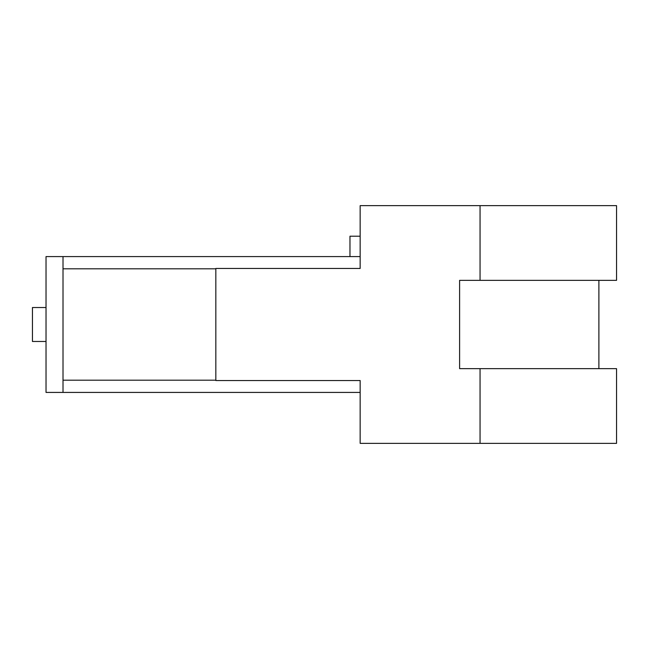 <?xml version="1.0" encoding="UTF-8"?>
<svg xmlns="http://www.w3.org/2000/svg" width="649" height="649" viewBox="0 0 649 649"><rect width="100%" height="100%" fill="white"/><g stroke="black" fill="none" stroke-linecap="round" stroke-linejoin="round"><path stroke-width="0.97" d="M46.03 341.479L32.45 341.479L32.45 307.521L46.03 307.521M349.973 256.582L46.03 256.582L46.03 392.418L63.01 392.418L63.01 256.582L360.154 256.582L349.973 256.582L349.973 236.204L360.154 236.204M63.01 392.418L360.154 392.418L63.01 392.418M480.057 368.648L459.606 368.648L459.606 280.352L616.55 280.352L616.55 205.644L360.154 205.644L360.154 268.467L215.833 268.467L215.833 380.533L360.154 380.533L360.154 443.356L616.55 443.356L616.55 368.648L480.057 368.648L480.057 443.356M480.057 205.644L480.057 280.352M63.01 380.192L215.833 380.192M63.01 268.808L215.833 268.808M598.889 280.352L598.889 368.648"/></g></svg>
